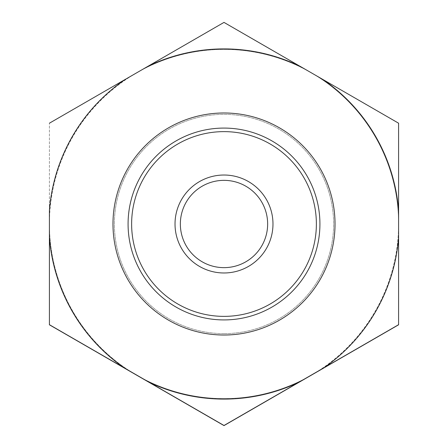 <?xml version="1.0" encoding="UTF-8"?>
<svg xmlns="http://www.w3.org/2000/svg" width="448" height="448" viewBox="0 0 448 448"><rect width="100%" height="100%" fill="white"/><g stroke="black" fill="none" stroke-linecap="round" stroke-linejoin="round"><path stroke-width="0.34" stroke-dasharray="2.24 1.68" d="M141.747 378A174.591 174.591 0 0 0 306.253 378M131.757 372.232A174.591 174.591 0 0 1 224 49.409A174.591 174.591 0 0 1 311.293 72.8A174.591 174.591 0 0 0 136.707 72.8L148.243 66.142A175.101 175.101 0 0 1 299.757 66.142L322.834 79.458A175.101 175.101 0 0 1 398.591 210.678L398.591 237.322A175.101 175.101 0 0 1 323.82 367.858L298.676 382.374A175.101 175.101 0 0 1 149.324 382.374L124.18 367.858A175.101 175.101 0 0 1 49.409 237.322L49.409 210.678A175.101 175.101 0 0 1 125.166 79.458L136.707 72.8A174.591 174.591 0 0 0 49.409 224L49.409 324.8L136.707 375.2A174.591 174.591 0 0 1 49.409 224L49.409 324.694L124.18 367.858M398.591 280.426L398.591 224L398.591 324.8L311.293 375.2A174.591 174.591 0 0 1 136.707 375.2L224 425.6L311.293 375.2A174.591 174.591 0 0 0 311.293 72.8L224 22.4L136.707 72.8L224 22.4L311.293 72.8A174.591 174.591 0 0 1 398.591 224L398.591 123.2L398.591 224A174.591 174.591 0 0 1 316.243 372.232M224 333.626A109.626 109.626 0 0 0 333.626 224A109.626 109.626 0 0 0 224 114.374A109.626 109.626 0 0 0 114.374 224A109.626 109.626 0 0 0 224 333.626A109.626 109.626 0 0 0 333.626 224A109.626 109.626 0 0 0 224 114.374A109.626 109.626 0 0 0 114.374 224A109.626 109.626 0 0 0 224 333.626M224 316.372A92.372 92.372 0 0 1 131.628 224A92.372 92.372 0 0 1 224 131.628A92.372 92.372 0 0 1 316.372 224A92.372 92.372 0 0 1 224 316.372A92.372 92.372 0 0 1 131.628 224A92.372 92.372 0 0 1 224 131.628A92.372 92.372 0 0 1 316.372 224A92.372 92.372 0 0 1 224 316.372A92.372 92.372 0 0 1 131.628 224A92.372 92.372 0 0 1 224 131.628A92.372 92.372 0 0 1 316.372 224A92.372 92.372 0 0 1 224 316.372A92.372 92.372 0 0 1 131.628 224A92.372 92.372 0 0 1 224 131.628A92.372 92.372 0 0 1 316.372 224A92.372 92.372 0 0 1 224 316.372A92.372 92.372 0 0 0 316.372 224A92.372 92.372 0 0 0 224 131.628A92.372 92.372 0 0 0 131.628 224A92.372 92.372 0 0 0 224 316.372A92.372 92.372 0 0 1 131.628 224A92.372 92.372 0 0 1 224 131.628A92.372 92.372 0 0 1 316.372 224A92.372 92.372 0 0 1 224 316.372A92.372 92.372 0 0 0 316.372 224A92.372 92.372 0 0 0 224 131.628A92.372 92.372 0 0 0 131.628 224A92.372 92.372 0 0 0 224 316.372M224 335.02A111.02 111.02 0 0 0 335.02 224A111.02 111.02 0 0 0 224 112.98A111.02 111.02 0 0 0 112.98 224A111.02 111.02 0 0 0 224 335.02A111.02 111.02 0 0 1 112.98 224A111.02 111.02 0 0 1 224 112.98A111.02 111.02 0 0 0 112.98 224A111.02 111.02 0 0 0 224 335.02A111.02 111.02 0 0 0 335.02 224A111.02 111.02 0 0 0 224 112.98A111.02 111.02 0 0 1 335.02 224A111.02 111.02 0 0 1 224 335.02A111.02 111.02 0 0 1 112.98 224A111.02 111.02 0 0 1 224 112.98A111.02 111.02 0 0 1 335.02 224A111.02 111.02 0 0 1 224 335.02A111.02 111.02 0 0 0 335.02 224A111.02 111.02 0 0 0 224 112.98A111.02 111.02 0 0 0 112.98 224A111.02 111.02 0 0 0 224 335.02M49.409 210.678L49.409 123.2L49.409 210.678M322.834 79.458L398.591 123.2M398.591 237.322L398.591 324.694L323.82 367.858M298.676 382.374L224 425.488L149.324 382.374M224 180.354A43.646 43.646 0 0 1 267.646 224A43.646 43.646 0 0 1 224 267.646A43.646 43.646 0 0 1 180.354 224A43.646 43.646 0 0 1 224 180.354M224 272.978A48.978 48.978 0 0 1 175.022 224A48.978 48.978 0 0 1 224 175.022A48.978 48.978 0 0 1 272.978 224A48.978 48.978 0 0 1 224 272.978M224 319.922A95.922 95.922 0 0 1 128.078 224A95.922 95.922 0 0 1 224 128.078A95.922 95.922 0 0 0 128.078 224A95.922 95.922 0 0 0 224 319.922A95.922 95.922 0 0 0 319.922 224A95.922 95.922 0 0 0 224 128.078A95.922 95.922 0 0 0 128.078 224A95.922 95.922 0 0 0 224 319.922A95.922 95.922 0 0 0 319.922 224A95.922 95.922 0 0 0 224 128.078A95.922 95.922 0 0 0 128.078 224A95.922 95.922 0 0 0 224 319.922A95.922 95.922 0 0 0 319.922 224A95.922 95.922 0 0 0 224 128.078A95.922 95.922 0 0 1 319.922 224A95.922 95.922 0 0 1 224 319.922M398.591 324.694L398.591 302.238"/><path stroke-width="0.67" d="M149.324 382.374A175.101 175.101 0 0 0 298.676 382.374L224 425.488L124.18 367.858A175.101 175.101 0 0 1 49.409 237.322L49.409 324.8L136.707 375.2A174.591 174.591 0 0 0 141.747 378M306.253 378A174.591 174.591 0 0 0 316.243 372.232M124.18 367.858L49.409 324.694L49.409 210.678A175.101 175.101 0 0 1 125.166 79.458L224 22.4L299.757 66.142A175.101 175.101 0 0 0 148.243 66.142L224 22.4L322.834 79.458A175.101 175.101 0 0 1 398.591 210.678L398.591 324.8L224 425.6L136.707 375.2A174.591 174.591 0 0 1 131.757 372.232M224 335.02A111.02 111.02 0 0 1 112.98 224A111.02 111.02 0 0 1 224 112.98A111.02 111.02 0 0 1 335.02 224A111.02 111.02 0 0 1 224 335.02M398.591 237.322A175.101 175.101 0 0 1 323.82 367.858L298.676 382.374M49.409 123.2L125.166 79.458L49.409 123.2M398.591 123.2L398.591 210.678L398.591 123.2L322.834 79.458M398.591 324.694L323.82 367.858M224 319.922A95.922 95.922 0 0 0 319.922 224A95.922 95.922 0 0 0 224 128.078A95.922 95.922 0 0 0 128.078 224A95.922 95.922 0 0 0 224 319.922A95.922 95.922 0 0 1 128.078 224A95.922 95.922 0 0 1 224 128.078A95.922 95.922 0 0 1 319.922 224A95.922 95.922 0 0 1 224 319.922M224 316.372A92.372 92.372 0 0 1 131.628 224A92.372 92.372 0 0 1 224 131.628A92.372 92.372 0 0 1 316.372 224A92.372 92.372 0 0 1 224 316.372M224 272.978A48.978 48.978 0 0 0 272.978 224A48.978 48.978 0 0 0 224 175.022A48.978 48.978 0 0 0 175.022 224A48.978 48.978 0 0 0 224 272.978M224 180.354A43.646 43.646 0 0 1 267.646 224A43.646 43.646 0 0 1 224 267.646A43.646 43.646 0 0 1 180.354 224A43.646 43.646 0 0 1 224 180.354M398.591 302.238L398.591 280.426"/></g></svg>
